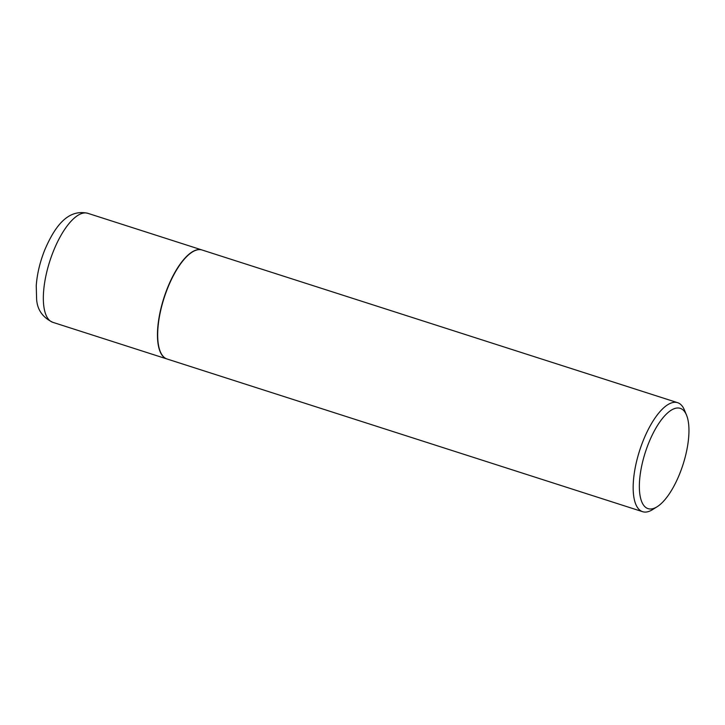<?xml version="1.0" encoding="UTF-8"?>
<svg xmlns="http://www.w3.org/2000/svg" width="725" height="725" viewBox="0 0 725 725"><rect width="100%" height="100%" fill="white"/><g stroke="black" fill="none" stroke-linecap="round" stroke-linejoin="round"><path stroke-width="1.09" d="M202.021 249.98A57.248 21.533 107.8 0 0 201.922 249.953A57.248 21.533 107.8 0 0 167.738 287.317A57.248 21.533 107.8 0 0 166.922 358.957A57.248 21.533 107.8 0 0 167.022 358.993M192.17 252.11A57.012 21.451 107.8 0 0 192.052 252.182A57.012 21.451 107.8 0 0 163.995 297.893A57.012 21.451 107.8 0 0 160.198 351.398A57.012 21.451 107.8 0 0 160.252 351.525M686.53 415.126L684.436 410.06A57.248 21.533 107.8 0 0 681.301 405.03A57.248 21.533 107.8 0 0 677.621 402.683L202.121 250.016A57.248 21.533 107.8 0 0 192.288 252.037A57.248 21.533 107.8 0 0 164.122 297.939A57.248 21.533 107.8 0 0 160.307 351.652A57.248 21.533 107.8 0 0 163.442 356.673A57.248 21.533 107.8 0 0 167.122 359.02L642.622 511.696A57.248 21.533 107.8 0 0 652.455 509.675L657.104 506.766A52.662 19.811 107.8 0 0 683.022 464.544A52.662 19.811 107.8 0 0 686.53 415.126A52.662 19.811 107.8 0 0 683.639 410.504A52.662 19.811 107.8 0 0 648.812 442.721A52.662 19.811 107.8 0 0 644.67 506.476A52.662 19.811 107.8 0 0 657.104 506.766M677.621 402.683A57.248 21.533 107.8 0 0 641.435 445.277A57.248 21.533 107.8 0 0 638.942 509.349A57.248 21.533 107.8 0 0 642.622 511.696M52.798 322.317C42.712 317.496 37.319 309.82 36.612 299.298L36.25 285.577C37.129 273.76 40.011 261.77 44.887 249.618C54.438 227.496 67.307 208.664 87.797 213.304A57.248 21.533 107.8 0 0 53.614 250.678A57.248 21.533 107.8 0 0 52.798 322.317L166.922 358.957M87.797 213.304L201.922 249.953"/></g></svg>
